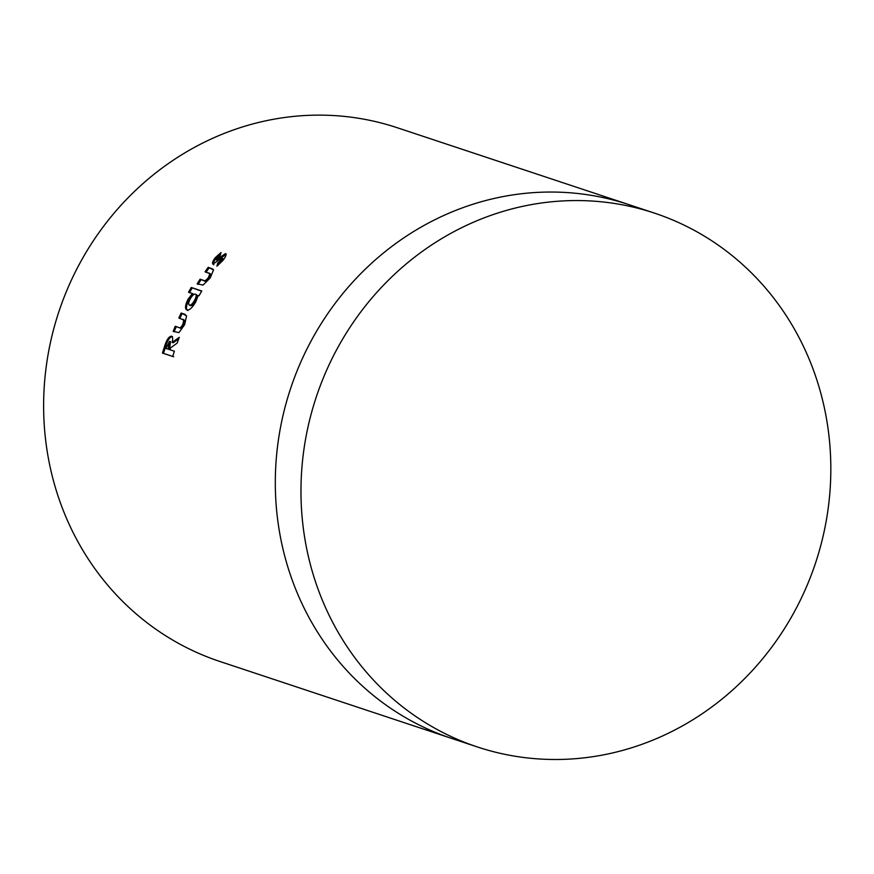 <?xml version="1.0" encoding="UTF-8"?>
<svg xmlns="http://www.w3.org/2000/svg" width="874" height="874" viewBox="0 0 874 874"><rect width="100%" height="100%" fill="white"/><g stroke="black" fill="none" stroke-linecap="round" stroke-linejoin="round"><path stroke-width="1.31" d="M433.286 727.354A281.22 263.063 -71.6 0 1 325.379 373.078A281.22 263.063 -71.6 0 1 654.495 213.125A281.22 263.063 -71.6 0 1 698.512 232.703A281.22 263.063 -71.6 0 1 806.418 586.978A281.22 263.063 -71.6 0 1 477.302 746.931A281.22 263.063 -71.6 0 1 433.286 727.354M628.832 204.603L397.146 127.702A281.22 263.063 108.4 0 0 371.144 120.623C352.703 116.679 334.01 114.855 315.055 115.16A281.22 263.063 108.4 0 0 240.142 127.691A281.22 263.063 108.4 0 0 170.78 161.876C154.698 172.855 139.731 185.583 125.878 200.037A281.22 263.063 108.4 0 0 79.206 264.461A281.22 263.063 108.4 0 0 51.118 339.451C46.628 359.203 44.159 379.01 43.7 398.883A281.22 263.063 108.4 0 0 52.604 477.466A281.22 263.063 108.4 0 0 82.254 549.331C92.131 566.002 103.602 581.297 116.668 595.216A281.22 263.063 108.4 0 0 175.925 641.92A281.22 263.063 108.4 0 0 219.942 661.498L451.629 738.41A281.22 263.063 -71.6 0 1 407.612 718.832A281.22 263.063 -71.6 0 1 348.344 672.128C335.288 658.209 323.817 642.914 313.941 626.243A281.22 263.063 -71.6 0 1 284.29 554.378A281.22 263.063 -71.6 0 1 275.386 475.784C275.845 455.922 278.314 436.115 282.805 416.363A281.22 263.063 -71.6 0 1 310.882 341.373A281.22 263.063 -71.6 0 1 357.564 276.938C371.417 262.495 386.384 249.767 402.466 238.788A281.22 263.063 -71.6 0 1 471.829 204.603A281.22 263.063 -71.6 0 1 546.742 192.072C565.697 191.767 584.389 193.591 602.82 197.535A281.22 263.063 -71.6 0 1 628.832 204.603A281.22 263.063 -71.6 0 1 628.832 204.614L654.495 213.125M174.374 351.217L169.895 349.731L170.485 347.961L177.171 343.067L179.301 337.353L172.167 342.411C172.997 338.751 172.757 336.665 171.468 336.173C168.802 336.457 166.442 340.052 164.388 346.956L162.433 353.063L172.702 356.461L174.374 351.217M178.962 332.612L184.632 324.691L186.588 315.809L181.158 313.034L178.842 318.005L183.726 320.026L182.928 324.101C181.289 327.313 179.924 328.438 178.831 327.488L175.237 326.286L173.161 331.366L178.962 332.612M182.502 319.228L184.698 320.485L183.901 324.549L182.928 324.101M185.212 314.432L181.158 313.034M187.954 299.378C185.08 305.43 184.764 308.981 186.992 310.041C189.44 310.39 192.378 307.648 195.798 301.814L198.201 295.456L199.021 295.729L201.796 290.998L191.275 287.48L188.511 292.211L192.4 293.522L187.954 299.378L188.882 299.913C186.031 305.944 185.714 309.483 187.943 310.532M213.518 269.957L208.231 267.269L205.084 271.738L209.924 273.704L208.482 277.397C206.297 280.292 204.702 281.286 203.686 280.39L200.08 279.199L197.153 283.821L203.063 285.099L210.186 277.987L213.518 269.957L212.917 269.061M208.755 272.939L210.787 274.349L209.356 278.03L208.482 277.397M212.972 264.134L222.051 257.841L222.914 258.595L222.051 257.841L221.166 259.895L217.648 263.161L216.905 266.231L222.815 260.539C225.7 256.88 226.585 254.574 225.481 253.602L216.337 259.807L217.069 258.125L220.161 255.503L221.046 252.52L215.222 257.732C212.71 261.053 211.956 263.194 212.972 264.134L212.721 263.981M225.798 253.788L226.29 254.334L217.167 260.507L216.337 259.807L217.091 260.441M222.87 258.551L221.985 260.594L221.166 259.895M221.985 260.594L218.489 263.861L217.648 263.161M218.489 263.861L218.118 265.379M220.587 254.039L216.053 258.442L215.222 257.732M216.053 258.442C213.54 261.752 212.797 263.872 213.813 264.822M213.267 269.4L208.231 267.269M209.083 267.936L205.947 272.382M209.618 273.584L210.787 274.349M209.356 278.03C207.182 280.904 205.587 281.898 204.571 281.002L200.08 279.199M200.965 279.811L198.048 284.421M201.654 291.228L191.275 287.48M192.182 288.059L189.429 292.779M188.882 299.913L193.318 294.079L192.4 293.522M190.062 305.474L190.39 305.66C191.821 305.867 193.515 304.283 195.492 300.907C197.295 297.4 197.59 295.336 196.366 294.702L195.448 294.134C193.973 293.904 192.236 295.499 190.215 298.93C188.478 302.415 188.227 304.48 189.45 305.135C190.871 305.354 192.575 303.759 194.563 300.361C196.377 296.843 196.672 294.767 195.448 294.134M195.492 300.907L194.563 300.361M182.12 313.515L179.815 318.464M183.474 319.687L184.698 320.485M183.901 324.549C182.284 327.739 180.918 328.864 179.815 327.914L175.237 326.286M176.22 326.712L174.155 331.77M178.733 338.828L173.172 342.772L172.167 342.411M172.473 336.556C169.807 336.84 167.447 340.412 165.405 347.295L163.46 353.38L162.433 353.063M163.46 353.38L173.729 356.778M168.048 349.13L169.075 349.458L169.742 347.437L170.55 341.69L169.545 341.33L165.94 348.431L168.048 349.13L169.545 341.33M220.521 257.764L219.702 257.054M218.97 259.196L218.15 258.486M212.24 268.974L211.388 268.307M204.571 281.002L203.686 280.39M179.815 327.914L178.831 327.488M165.405 347.295L164.388 346.956M169.742 347.437L168.726 347.087M477.302 746.931L451.629 738.41M210.536 274.021L209.673 273.376M183.999 319.884L183.027 319.425"/></g></svg>
